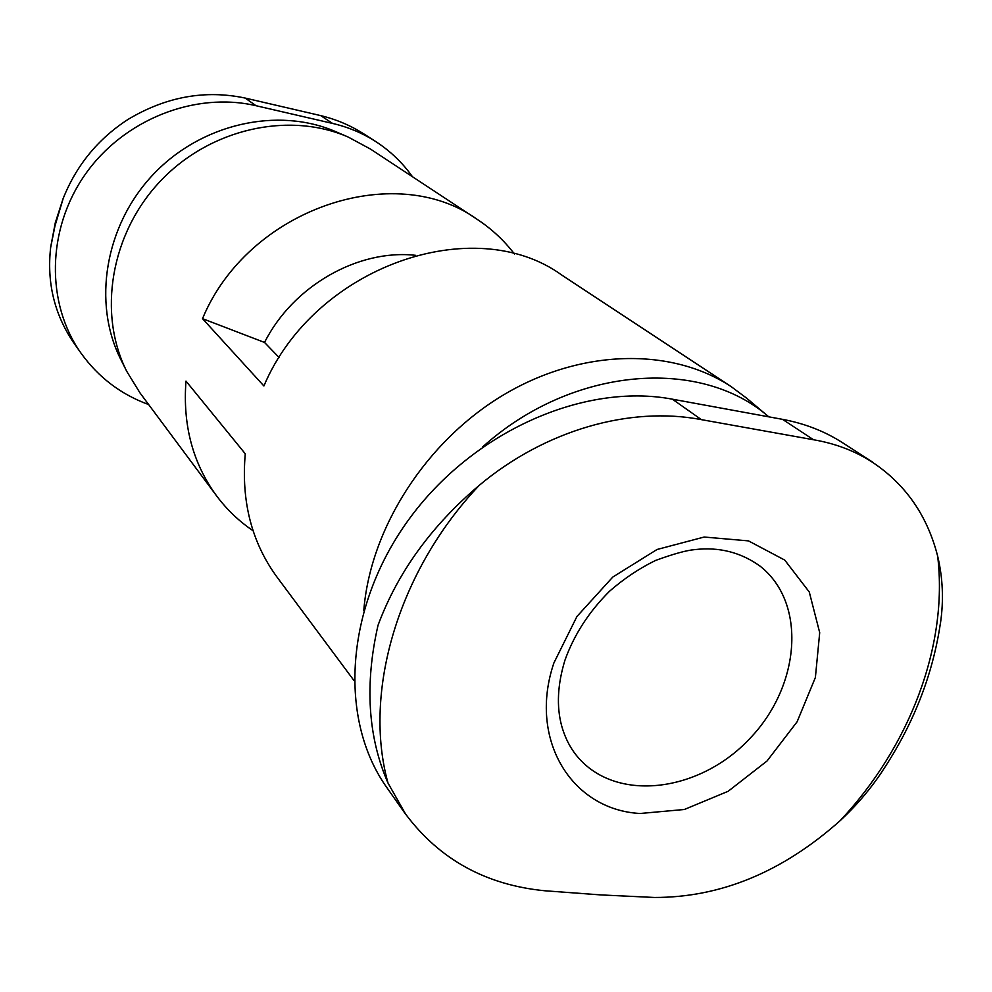 <?xml version="1.0" encoding="UTF-8"?>
<svg xmlns="http://www.w3.org/2000/svg" width="992" height="992" viewBox="0 0 992 992"><rect width="100%" height="100%" fill="white"/><g stroke="black" fill="none" stroke-linecap="round" stroke-linejoin="round"><path stroke-width="1.49" d="M279.223 357.641L264.542 342.451L202.517 318.655L263.897 385.975C314.452 266.402 473.965 211.147 562.042 275.243L731.265 386.694L746.703 398.226L768.75 416.826C700.377 356.723 571.95 366.408 482.62 446.946M354.008 680.586L277.004 577.071C251.708 542.488 241.118 501.382 245.26 453.778L185.988 381.102C182.615 425.097 192.808 463.351 216.591 495.864L140.058 393.006L126.802 371.454C97.514 313.67 110.496 233.802 160.233 181.288C209.82 128.625 288.808 111.104 348.18 137.045L370.45 149.048L477.512 219.567C491.846 229.065 504.159 240.548 514.451 254.026M872.799 462.222L842.704 442.816C824.885 431.334 804.822 423.51 782.514 419.343L672.365 399.181C584.003 382.404 472.366 431.681 408.667 519.709C344.708 607.612 338.247 719.597 386.967 787.76L405.517 814.11M363.791 610.576C370.264 528.203 426.138 441.08 503.626 394.841C581.188 348.601 671.683 347.237 731.265 386.694M940.49 623.038C943.789 600.21 942.846 577.964 937.688 556.289C927.408 515.79 905.733 484.505 872.675 462.408C855.389 451.112 835.686 443.56 813.539 439.754L701.394 419.641C630.118 405.914 545.178 430.094 479.223 485.361C431.309 525.958 397.569 572.62 378.014 625.332C364.585 684.344 367.908 736.92 388.008 783.06L405.579 814.06C439.444 859.407 485.844 884.976 544.782 890.766L600.916 894.92L654.373 897.462C720.552 897.586 782.415 872.03 840.001 820.806C855.922 806.124 869.885 789.806 881.888 771.875M640.125 813.49C571.752 809.918 527.843 739.486 553.92 662.892L576.935 616.491L612.796 577.046L657.064 549.481L704.196 537.032L748.476 540.888L784.771 560.108L809.274 592.001L819.702 632.648L815.387 677.474L797.134 721.742L767.027 761L728.14 791.294L684.356 809.484L640.125 813.49M264.542 342.451C292.938 286.018 358.038 248.955 415.45 255.304M148.664 404.562C120.962 394.456 98.406 377.32 81.022 353.164L72.85 341.546C54.2 313.484 46.798 282.187 50.629 247.653L54.994 225.816L63.228 198.338C76.57 165.044 98.22 138.706 128.166 119.338C166.073 96.708 205.059 89.615 245.148 98.059L320.726 115.618C336.524 119.462 350.994 125.637 364.151 134.156M81.022 353.164C45.868 303.664 46.512 229.474 85.163 174.493C123.665 119.437 195.151 91.4 256.01 105.71L332.593 123.43C348.279 127.1 362.7 133.176 375.869 141.645C390.352 151.069 402.541 162.75 412.424 176.688M126.802 371.454L120.838 359.538C92.281 303.205 104.842 225.568 153.128 174.58C201.277 123.454 278.058 106.479 335.941 131.762L348.18 137.045M253.096 530.77C239.06 521.259 226.883 509.628 216.591 495.864M202.517 318.655C247.938 208.94 394.518 159.514 477.512 219.567M782.514 419.343L813.539 439.754M672.365 399.181L701.394 419.641M937.688 556.289C948.327 645.866 909.416 747.075 840.001 820.806M388.008 783.06C362.824 692.453 397.767 571.318 479.223 485.361M332.593 123.43L320.726 115.618M256.01 105.71L245.148 98.059M760.157 566.196C806.992 603.024 800.482 685.732 750.051 738.308C700.451 791.653 618.264 802.875 578.807 758.235C570.946 749.419 565.217 738.581 561.633 725.747C556.438 706.428 557.516 684.654 564.882 660.412C573.996 634.855 588.913 611.766 609.634 591.145C624.005 578.634 639.294 568.416 655.501 560.468C673.444 553.92 686.526 550.3 694.747 549.618C719.064 546.778 740.875 552.308 760.157 566.196M881.851 771.85C913.161 725.016 932.691 675.403 940.441 623.026M50.58 247.64L55.304 222.716L63.203 198.326M375.869 141.645L364.176 134.106"/></g></svg>
